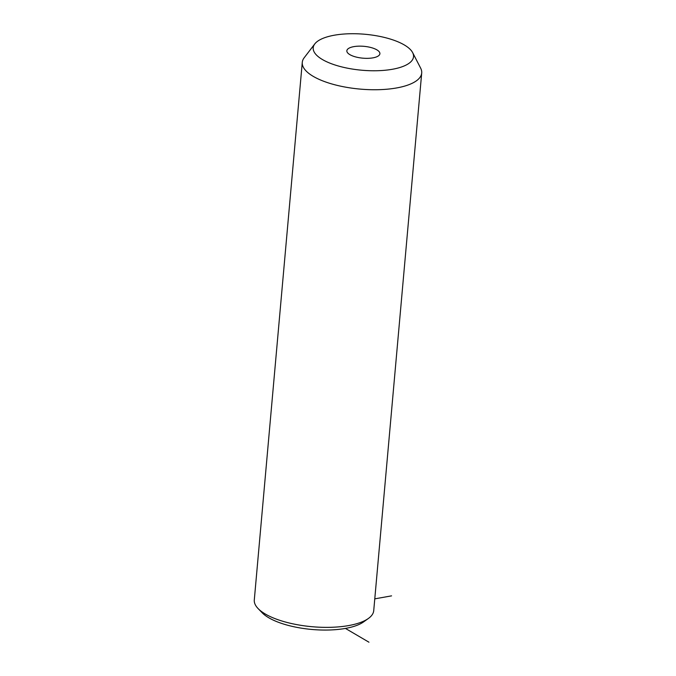<?xml version="1.0" encoding="UTF-8"?>
<svg xmlns="http://www.w3.org/2000/svg" width="676" height="676" viewBox="0 0 676 676"><rect width="100%" height="100%" fill="white"/><g stroke="black" fill="none" stroke-linecap="round" stroke-linejoin="round"><path stroke-width="1.01" d="M412.639 52.627L420.649 68.149A59.953 21.488 -174.9 0 1 421.706 73.025L373.727 610.639A59.953 21.488 -174.9 0 1 368.42 618.447L363.671 621.852A55.162 19.765 -174.9 0 1 320.044 629.973A55.162 19.765 -174.9 0 1 262.204 612.802L258.131 608.603A59.953 21.488 -174.9 0 1 254.294 599.975L302.273 62.361A59.953 21.488 -174.9 0 1 304.183 57.756L314.805 43.889A50.362 18.049 -174.9 0 1 357.494 33.8A50.362 18.049 -174.9 0 1 412.639 52.627A50.362 18.049 -174.9 0 1 369.24 70.684A50.362 18.049 -174.9 0 1 314.805 43.889M368.42 618.447A59.953 21.488 -174.9 0 1 320.999 627.269A59.953 21.488 -174.9 0 1 258.131 608.603M421.706 73.025A59.953 21.488 -174.9 0 1 368.986 89.646A59.953 21.488 -174.9 0 1 302.273 62.361M361.432 46.171A16.587 5.949 -174.9 0 1 379.895 53.717A16.587 5.949 -174.9 0 1 365.302 58.322A16.587 5.949 -174.9 0 1 346.847 50.768A16.587 5.949 -174.9 0 1 361.432 46.171M345.428 628.418L368.944 642.2M374.783 598.851L391.565 595.86"/></g></svg>
